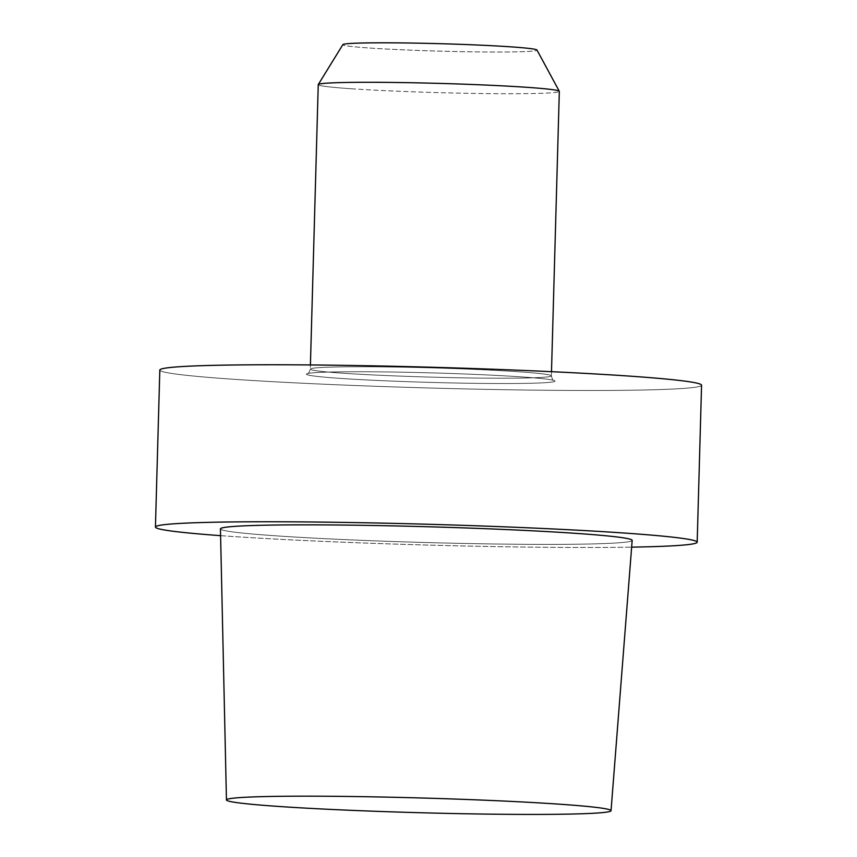 <?xml version="1.0" encoding="UTF-8"?>
<svg xmlns="http://www.w3.org/2000/svg" width="857" height="857" viewBox="0 0 857 857"><rect width="100%" height="100%" fill="white"/><g stroke="black" fill="none" stroke-linecap="round" stroke-linejoin="round"><path stroke-width="0.64" stroke-dasharray="4.29 3.21" d="M520.328 376.823A124.308 4.767 1.6 0 1 554.125 380.519A124.308 4.767 1.6 0 1 483.691 383.433A124.308 4.767 1.6 0 1 341.065 378.44A124.308 4.767 1.6 0 1 307.299 373.631A124.308 4.767 1.6 0 1 391.199 372.002A124.308 4.767 1.6 0 1 520.328 376.823A124.308 4.767 1.6 0 1 554.125 380.519A124.308 4.767 1.6 0 1 483.691 383.433A124.308 4.767 1.6 0 1 341.065 378.44A124.308 4.767 1.6 0 1 307.299 373.631A124.308 4.767 1.6 0 1 391.199 372.002A124.308 4.767 1.6 0 1 520.328 376.823M159.82 370.063A270.983 10.402 -178.4 0 0 430.407 388.028A270.983 10.402 -178.4 0 0 701.562 385.2A270.983 10.402 -178.4 0 1 430.407 388.028A270.983 10.402 -178.4 0 1 159.82 370.063M220.442 528.887A205.948 7.906 -178.4 0 0 277.818 535.957A205.948 7.906 -178.4 0 0 502.877 544.099A205.948 7.906 -178.4 0 0 632.177 540.392A205.948 7.906 -178.4 0 1 502.877 544.099A205.948 7.906 -178.4 0 1 277.818 535.957A205.948 7.906 -178.4 0 1 220.442 528.887M220.592 535.657A270.983 10.402 -178.4 0 0 631.652 547.141A270.983 10.402 -178.4 0 1 220.592 535.657M351.841 88.796A120.591 4.628 1.6 0 1 318.247 84.639A120.591 4.628 1.6 0 0 351.841 88.796A120.591 4.628 1.6 0 0 483.723 93.563A120.591 4.628 1.6 0 0 559.321 91.378A120.591 4.628 1.6 0 1 483.723 93.563A120.591 4.628 1.6 0 1 351.841 88.796M369.892 48.046A97.12 3.728 -178.4 0 0 477.103 51.891A97.12 3.728 -178.4 0 0 536.975 50.038A97.12 3.728 -178.4 0 1 477.103 51.891A97.12 3.728 -178.4 0 1 369.892 48.046A97.12 3.728 -178.4 0 1 342.864 44.618A97.12 3.728 -178.4 0 0 369.892 48.046M343.893 373.277A120.591 4.628 1.6 0 1 310.298 369.121A120.591 4.628 1.6 0 1 430.964 367.867A120.591 4.628 1.6 0 1 551.372 375.859A120.591 4.628 1.6 0 1 475.774 378.044A120.591 4.628 1.6 0 1 343.893 373.277A120.591 4.628 1.6 0 1 310.298 369.121A120.591 4.628 1.6 0 1 430.964 367.867A120.591 4.628 1.6 0 1 551.372 375.859A120.591 4.628 1.6 0 1 475.774 378.044A120.591 4.628 1.6 0 1 343.893 373.277M307.299 373.631L307.288 373.631C308.295 373.898 309.302 372.399 310.298 369.121L310.416 364.953L310.298 369.121C309.302 372.399 308.295 373.898 307.288 373.631L307.288 373.631M551.372 375.859C552.262 379.244 553.183 380.797 554.125 380.519L554.125 380.519C553.183 380.797 552.262 379.244 551.372 375.859L551.49 371.692L551.372 375.859"/><path stroke-width="1.29" d="M626.071 375.869A270.983 10.402 -178.4 0 0 329.709 365.157A270.983 10.402 -178.4 0 0 159.82 370.063L155.438 527.055A270.983 10.402 -178.4 0 0 220.592 535.657A270.983 10.402 -178.4 0 1 155.438 527.055A270.983 10.402 -178.4 0 1 325.328 522.149A270.983 10.402 -178.4 0 1 621.689 532.861A270.983 10.402 -178.4 0 0 325.328 522.149A270.983 10.402 -178.4 0 0 155.438 527.055L159.82 370.063A270.983 10.402 -178.4 0 1 329.709 365.157A270.983 10.402 -178.4 0 1 626.071 375.869A270.983 10.402 -178.4 0 1 701.562 385.2A270.983 10.402 -178.4 0 0 626.071 375.869M574.801 533.29A205.948 7.906 -178.4 0 0 349.377 525.137A205.948 7.906 -178.4 0 0 220.442 528.887A205.948 7.906 -178.4 0 1 349.377 525.137A205.948 7.906 -178.4 0 1 574.801 533.29A205.948 7.906 -178.4 0 1 632.177 540.392A205.948 7.906 -178.4 0 0 574.801 533.29M631.652 547.141A270.983 10.402 -178.4 0 0 697.18 542.192A270.983 10.402 -178.4 0 0 621.689 532.861A270.983 10.402 -178.4 0 1 697.18 542.192A270.983 10.402 -178.4 0 1 631.652 547.141M280.046 806.544A192.375 7.381 1.6 0 1 226.452 799.945A192.375 7.381 1.6 0 1 418.955 797.921A192.375 7.381 1.6 0 1 611.041 810.679A192.375 7.381 1.6 0 1 490.268 814.15A192.375 7.381 1.6 0 1 280.046 806.544A192.375 7.381 1.6 0 1 226.452 799.945A192.375 7.381 1.6 0 1 418.955 797.921A192.375 7.381 1.6 0 1 611.041 810.679A192.375 7.381 1.6 0 1 490.268 814.15A192.375 7.381 1.6 0 1 280.046 806.544M318.247 84.639A120.591 4.628 1.6 0 1 318.279 84.543A120.591 4.628 1.6 0 1 395.088 82.476A120.591 4.628 1.6 0 1 525.727 87.232A120.591 4.628 1.6 0 1 559.3 91.271A120.591 4.628 1.6 0 1 559.321 91.378A120.591 4.628 1.6 0 0 559.3 91.271A120.591 4.628 1.6 0 0 525.727 87.232A120.591 4.628 1.6 0 0 395.088 82.476A120.591 4.628 1.6 0 0 318.279 84.543A120.591 4.628 1.6 0 0 318.247 84.639L310.416 364.953L318.247 84.639M536.975 50.038A97.12 3.728 -178.4 0 0 440.016 43.686A97.12 3.728 -178.4 0 0 342.864 44.618L318.279 84.543L342.864 44.618A97.12 3.728 -178.4 0 1 440.016 43.686A97.12 3.728 -178.4 0 1 536.975 50.038L559.3 91.271L536.975 50.038M701.562 385.2L697.18 542.192L701.562 385.2M611.041 810.679L632.177 540.392L611.041 810.679M226.452 799.945L220.442 528.887L226.452 799.945M551.49 371.692L559.321 91.378L551.49 371.692"/></g></svg>

